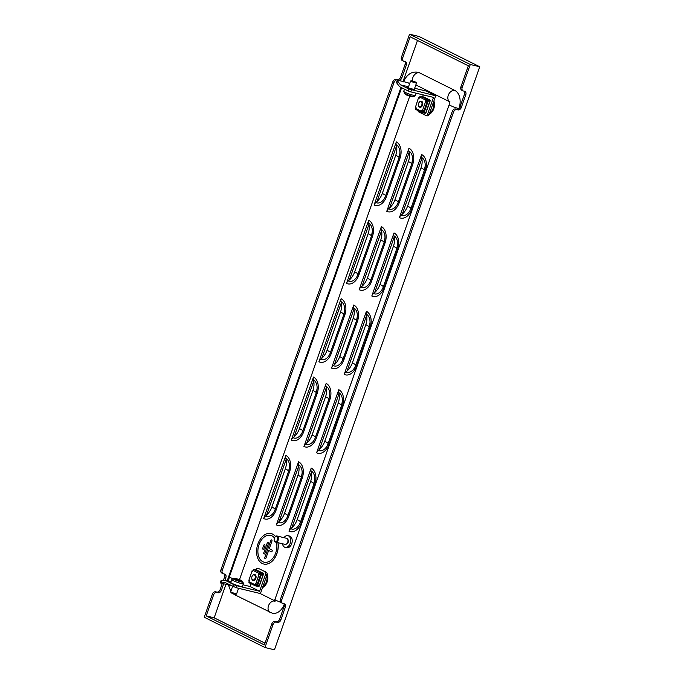 <?xml version="1.0" encoding="UTF-8"?>
<svg xmlns="http://www.w3.org/2000/svg" width="684" height="684" viewBox="0 0 684 684"><rect width="100%" height="100%" fill="white"/><g stroke="black" fill="none" stroke-linecap="round" stroke-linejoin="round"><path stroke-width="1.03" d="M254.191 579.604A2.616 1.744 -76.4 0 0 255.235 576.065A2.616 1.744 -76.4 0 0 252.909 575.21A2.616 1.744 -76.4 0 0 252.311 575.902A2.616 1.744 -76.4 0 0 251.763 578.177A2.616 1.744 -76.4 0 0 254.191 579.604M252.379 575.808A3.138 2.095 103.6 0 1 252.439 575.697A3.138 2.095 103.6 0 1 253.166 574.868A3.138 2.095 103.6 0 1 255.953 575.885A3.138 2.095 103.6 0 1 254.696 580.135A3.138 2.095 103.6 0 1 251.78 578.425A3.138 2.095 103.6 0 1 251.772 578.296M239.956 579.955A4.343 0.487 -160.6 0 1 239.306 579.613L238.896 579.451A4.343 0.487 -160.6 0 1 236.698 578.75L236.382 578.681A4.343 0.487 -160.6 0 1 236.382 578.69A4.343 0.487 -160.6 0 1 235.715 578.715L235.809 578.801A4.343 0.487 -160.6 0 1 237.331 579.545L237.741 579.699A4.343 0.487 -160.6 0 1 239.939 580.4L240.255 580.477A4.343 0.487 -160.6 0 1 240.255 580.468A4.343 0.487 -160.6 0 1 240.922 580.434L240.828 580.348A4.343 0.487 -160.6 0 1 239.956 579.955M232.312 583.486A6.165 0.693 19.4 0 0 238.605 585.863A6.165 0.693 19.4 0 0 242.41 586.521L243.393 583.743A6.165 0.693 -160.6 0 1 239.58 583.084A6.165 0.693 -160.6 0 1 233.295 580.707A6.165 0.693 -160.6 0 1 231.756 579.647L230.773 582.426A6.165 0.693 19.4 0 0 232.312 583.486M230.636 592.002L231.602 593.071L235.86 594.387L236.519 594.071L230.636 592.002L232.611 586.333M415.316 81.926L411.246 80.703L415.316 81.926M411.246 80.703L410.554 81.045L411.554 81.695L416.471 83.132L416.146 82.431M418.463 105.122A2.616 1.744 -76.4 0 0 420.6 106.499A2.616 1.744 -76.4 0 0 421.985 103.122A2.616 1.744 -76.4 0 0 420.754 101.565A2.616 1.744 -76.4 0 0 418.984 102.617A2.616 1.744 -76.4 0 0 418.428 104.891A2.616 1.744 -76.4 0 0 418.463 105.122M418.446 105.011A3.138 2.095 -76.4 0 0 418.454 105.139A3.138 2.095 -76.4 0 0 418.488 105.413A3.138 2.095 -76.4 0 0 421.053 107.063A3.138 2.095 -76.4 0 0 422.712 103.019A3.138 2.095 -76.4 0 0 421.241 101.146A3.138 2.095 -76.4 0 0 419.112 102.412A3.138 2.095 -76.4 0 0 419.044 102.523M414.23 89.493L408.545 88.014L407.749 87.441L408.314 87.415M275.447 536.53A15.681 10.457 -76.4 0 0 272.548 534.076A15.681 10.457 -76.4 0 0 271.052 533.529A15.681 10.457 -76.4 0 0 257.517 545.174A15.681 10.457 -76.4 0 0 262.194 563.471A15.681 10.457 -76.4 0 0 263.691 564.018A15.681 10.457 -76.4 0 0 274.506 558.264A15.681 10.457 -76.4 0 0 277.926 542.668M263.742 564.026A15.681 10.457 -76.4 0 0 263.785 564.043A15.681 10.457 -76.4 0 0 274.6 558.289A15.681 10.457 -76.4 0 0 278.012 542.686M275.49 536.487A15.681 10.457 -76.4 0 0 272.642 534.093A15.681 10.457 -76.4 0 0 271.146 533.554A15.681 10.457 -76.4 0 0 271.103 533.537M262.827 561.709A13.8 9.2 103.6 0 1 258.714 545.61A13.8 9.2 103.6 0 1 270.616 535.358A13.8 9.2 -76.4 0 0 258.706 545.601A13.8 9.2 -76.4 0 0 262.818 561.709A13.8 9.2 -76.4 0 0 264.135 562.188A13.8 9.2 103.6 0 1 262.827 561.709M274.455 537.966A13.8 9.2 -76.4 0 0 271.933 535.837A13.8 9.2 -76.4 0 0 270.616 535.358M264.152 553.98L264.161 553.989A0.941 0.624 -76.4 0 0 264.947 553.356L268.41 543.498A0.941 0.624 -76.4 0 0 267.273 542.934L263.802 552.783A0.941 0.624 -76.4 0 0 264.152 553.98A0.941 0.624 -76.4 0 0 264.161 553.989A0.941 0.624 -76.4 0 0 264.947 553.356L268.419 543.498A0.941 0.624 -76.4 0 0 268.068 542.301L268.068 542.301M263.118 549.32L263.126 549.32A0.941 0.624 -76.4 0 0 263.913 548.688L264.896 545.892A0.941 0.624 -76.4 0 0 263.759 545.328L262.767 548.123A0.941 0.624 -76.4 0 0 263.118 549.32L263.126 549.32A0.941 0.624 -76.4 0 0 263.913 548.688L264.905 545.892A0.941 0.624 -76.4 0 0 264.546 544.695L264.554 544.695M271.941 541.112L269.274 548.679L271.941 541.112A0.941 0.624 -76.4 0 0 270.796 540.54L264.836 557.451A0.941 0.624 -76.4 0 0 265.187 558.648L265.195 558.648A0.941 0.624 -76.4 0 0 265.982 558.016L268.65 550.449L265.982 558.016A0.941 0.624 -76.4 0 1 265.187 558.648L265.195 558.648M271.933 541.104A0.941 0.624 -76.4 0 0 271.591 539.915A0.941 0.624 -76.4 0 0 271.591 539.907L271.591 539.915M274.532 537.778A2.616 1.744 -76.4 0 0 274.164 539.736A2.616 1.744 -76.4 0 0 275.464 541.531A2.616 1.744 -76.4 0 0 277.371 540.146A2.616 1.744 -76.4 0 0 277.165 536.769A2.616 1.744 -76.4 0 0 274.712 537.462A2.616 1.744 -76.4 0 0 274.532 537.778M274.78 537.359A3.138 2.095 103.6 0 1 274.84 537.248A3.138 2.095 103.6 0 1 277.071 536.008A3.138 2.095 103.6 0 1 278.029 540.471A3.138 2.095 103.6 0 1 275.592 542.104A3.138 2.095 103.6 0 1 274.181 539.984A3.138 2.095 103.6 0 1 274.173 539.856M277.071 536.008L286.536 538.291A3.138 2.095 103.6 0 1 287.947 540.411A3.138 2.095 103.6 0 1 287.502 542.763A3.138 2.095 103.6 0 1 287.289 543.147A3.138 2.095 103.6 0 1 285.066 544.387L275.592 542.104M287.955 540.548A2.616 1.744 103.6 0 1 287.973 540.659A2.616 1.744 103.6 0 1 287.596 542.617A2.616 1.744 103.6 0 1 287.417 542.934A2.616 1.744 103.6 0 1 287.357 543.036M287.605 539.189A2.616 1.744 103.6 0 1 287.973 542.711A2.616 1.744 103.6 0 1 286.425 544.079M283.971 537.675A6.011 4.01 103.6 0 1 287.973 535.683A6.011 4.01 103.6 0 1 289.819 544.242A6.011 4.01 103.6 0 1 285.151 547.371A6.011 4.01 103.6 0 1 282.501 543.771M287.973 535.683L289.486 536.051A6.011 4.01 103.6 0 1 291.333 544.609A6.011 4.01 103.6 0 1 286.664 547.739L285.151 547.371M417.479 40.45L403.021 81.507M400.952 87.39L227.139 580.964M225.925 584.418L214.16 617.823L265.007 643.182M449.405 101.574A6.276 4.626 -63.5 0 1 448.67 94.315A6.276 4.626 -63.5 0 1 454.894 90.468L419.472 72.803A14.638 9.756 -76.4 0 0 418.078 72.299C412.734 71.418 409.964 73.701 409.536 73.975C406.809 75.898 404.851 78.54 403.663 81.918M454.894 90.468A14.638 9.756 103.6 0 1 458.938 108.542M284.193 604.639A14.638 9.756 103.6 0 1 272.36 613.257L234.817 594.815A6.276 4.626 -63.5 0 1 233.663 593.883M341.111 298.694L318.898 361.776A13.27 8.841 -76.4 0 0 331.304 353.346L344.762 315.136A13.27 8.841 -76.4 0 0 341.111 298.694A4.181 3.078 116.5 0 0 340.983 301.567A15.262 11.252 -63.5 0 1 341.307 302.807L321.736 358.399A15.262 11.252 -63.5 0 1 320.651 359.305A4.181 3.078 116.5 0 0 318.898 361.776M353.765 305.004L331.552 368.086A13.27 8.841 -76.4 0 0 343.949 359.656L357.407 321.446A13.27 8.841 -76.4 0 0 353.765 305.004A4.181 3.078 116.5 0 0 353.637 307.877A15.262 11.252 -63.5 0 1 353.961 309.117L334.382 364.709A15.262 11.252 -63.5 0 1 333.305 365.615A4.181 3.078 116.5 0 0 331.552 368.086M366.41 311.314L344.197 374.396A13.27 8.841 -76.4 0 0 356.603 365.966L370.061 327.747A13.27 8.841 -76.4 0 0 366.41 311.314A4.181 3.078 116.5 0 0 366.282 314.187A15.262 11.252 -63.5 0 1 366.607 315.427L347.036 371.019A15.262 11.252 -63.5 0 1 345.95 371.916A4.181 3.078 116.5 0 0 344.197 374.396M368.719 220.308L346.506 283.39A13.27 8.841 -76.4 0 0 358.903 274.959L372.361 236.741A13.27 8.841 -76.4 0 0 368.719 220.308A4.181 3.078 116.5 0 0 368.591 223.181A15.262 11.252 -63.5 0 1 368.915 224.42L349.336 280.012A15.262 11.252 -63.5 0 1 348.259 280.91A4.181 3.078 116.5 0 0 346.506 283.39M381.364 226.618L359.151 289.7A13.27 8.841 -76.4 0 0 371.557 281.269L385.015 243.051A13.27 8.841 -76.4 0 0 381.364 226.618A4.181 3.078 116.5 0 0 381.244 229.491A15.262 11.252 -63.5 0 1 381.561 230.73L361.99 286.314A15.262 11.252 -63.5 0 1 360.913 287.22A4.181 3.078 116.5 0 0 359.151 289.7M394.018 232.928L371.805 296.01A13.27 8.841 -76.4 0 0 384.211 287.579L397.669 249.361A13.27 8.841 -76.4 0 0 394.018 232.928A4.181 3.078 116.5 0 0 393.89 235.792A15.262 11.252 -63.5 0 1 394.215 237.04L374.635 292.624A15.262 11.252 -63.5 0 1 373.558 293.53A4.181 3.078 116.5 0 0 371.805 296.01M396.327 141.913L374.105 204.995A13.27 8.841 -76.4 0 0 386.511 196.565L399.969 158.355A13.27 8.841 -76.4 0 0 396.327 141.913A4.181 3.078 116.5 0 0 396.198 144.786A15.262 11.252 -63.5 0 1 396.523 146.025L376.944 201.618A15.262 11.252 -63.5 0 1 375.867 202.524A4.181 3.078 116.5 0 0 374.105 204.995M408.972 148.223L386.759 211.305A13.27 8.841 -76.4 0 0 399.165 202.874L412.623 164.664A13.27 8.841 -76.4 0 0 408.972 148.223A4.181 3.078 116.5 0 0 408.844 151.096A15.262 11.252 -63.5 0 1 409.169 152.335L389.598 207.927A15.262 11.252 -63.5 0 1 388.512 208.834A4.181 3.078 116.5 0 0 386.759 211.305M421.626 154.533L399.413 217.615A13.27 8.841 -76.4 0 0 411.811 209.184L425.268 170.966A13.27 8.841 -76.4 0 0 421.626 154.533A4.181 3.078 116.5 0 0 421.498 157.405A15.262 11.252 -63.5 0 1 421.823 158.645L402.243 214.237A15.262 11.252 -63.5 0 1 401.166 215.135A4.181 3.078 116.5 0 0 399.413 217.615M313.503 377.089L291.29 440.171A13.27 8.841 -76.4 0 0 303.696 431.741L317.154 393.522A13.27 8.841 -76.4 0 0 313.503 377.089A4.181 3.078 116.5 0 0 313.383 379.962A15.262 11.252 -63.5 0 1 313.7 381.202L294.129 436.794A15.262 11.252 -63.5 0 1 293.051 437.692A4.181 3.078 116.5 0 0 291.29 440.171M326.157 383.399L303.944 446.481A13.27 8.841 -76.4 0 0 316.35 438.051L329.808 399.832A13.27 8.841 -76.4 0 0 326.157 383.399A4.181 3.078 116.5 0 0 326.029 386.272A15.262 11.252 -63.5 0 1 326.353 387.512L306.774 443.095A15.262 11.252 -63.5 0 1 305.697 444.001A4.181 3.078 116.5 0 0 303.944 446.481M338.802 389.709L316.589 452.791A13.27 8.841 -76.4 0 0 328.995 444.361L342.453 406.142A13.27 8.841 -76.4 0 0 338.802 389.709A4.181 3.078 116.5 0 0 338.683 392.573A15.262 11.252 -63.5 0 1 338.999 393.822L319.428 449.405A15.262 11.252 -63.5 0 1 318.351 450.311A4.181 3.078 116.5 0 0 316.589 452.791M285.903 455.476L263.691 518.558A13.27 8.841 -76.4 0 0 276.088 510.127L289.546 471.917A13.27 8.841 -76.4 0 0 285.903 455.476A4.181 3.078 116.5 0 0 285.775 458.348A15.262 11.252 -63.5 0 1 286.1 459.588L266.521 515.18A15.262 11.252 -63.5 0 1 265.443 516.087A4.181 3.078 116.5 0 0 263.691 518.558M298.549 461.786L276.336 524.867A13.27 8.841 -76.4 0 0 288.742 516.437L302.2 478.227A13.27 8.841 -76.4 0 0 298.549 461.786A4.181 3.078 116.5 0 0 298.421 464.658A15.262 11.252 -63.5 0 1 298.746 465.898L279.175 521.49A15.262 11.252 -63.5 0 1 278.089 522.396A4.181 3.078 116.5 0 0 276.336 524.867M311.203 468.095L288.99 531.177A13.27 8.841 -76.4 0 0 301.387 522.747L314.845 484.529A13.27 8.841 -76.4 0 0 311.203 468.095A4.181 3.078 116.5 0 0 311.075 470.968A15.262 11.252 -63.5 0 1 311.4 472.208L291.82 527.8A15.262 11.252 -63.5 0 1 290.743 528.698A4.181 3.078 116.5 0 0 288.99 531.177M409.733 96.23L239.511 579.613M274.378 600.629L260.074 593.49M273.078 624.483L271.813 623.851A3.138 2.308 -63.5 0 1 275.122 621.465L276.379 622.098A3.138 2.308 116.5 0 0 273.078 624.483L264.964 647.517L274.438 649.8L479.758 66.767L419.036 36.483L409.562 34.2L470.284 64.484L462.17 87.509A3.138 2.308 116.5 0 0 463.051 90.861A3.138 2.308 116.5 0 0 463.41 90.998L464.547 91.271A3.138 2.308 -63.5 0 1 464.915 91.408A3.138 2.308 -63.5 0 1 465.787 94.76L464.521 94.127L460.033 106.866L461.298 107.499L465.787 94.76M222.223 573.192A3.138 2.308 -63.5 0 1 221.855 573.064A3.138 2.308 -63.5 0 1 220.983 569.704L392.83 81.721A3.138 2.308 -63.5 0 1 396.139 79.335L397.276 79.609A3.138 2.308 116.5 0 0 400.585 77.215L405.065 64.476A3.138 2.308 116.5 0 0 404.723 61.534M220.983 569.704L222.249 570.336L394.095 82.354L392.83 81.721M264.964 647.517L204.242 617.233L212.356 594.208A3.138 2.308 -63.5 0 1 215.665 591.814L216.802 592.087A3.138 2.308 116.5 0 0 220.111 589.693L222.274 583.538M223.283 580.682L224.591 576.963A3.138 2.308 116.5 0 0 224.249 574.013M402.696 60.714A3.138 2.308 -63.5 0 1 402.329 60.585A3.138 2.308 -63.5 0 1 401.457 57.225L409.562 34.2M222.249 570.336A3.138 2.308 116.5 0 0 223.121 573.696A3.138 2.308 116.5 0 0 223.488 573.825L224.617 574.098A3.138 2.308 -63.5 0 1 224.985 574.235A3.138 2.308 -63.5 0 1 225.857 577.587L224.591 576.963M220.111 589.693L221.377 590.326L223.651 583.871M224.797 580.596L225.857 577.587M221.377 590.326A3.138 2.308 -63.5 0 1 218.068 592.72L216.802 592.087M215.665 591.814L218.068 592.72M216.931 592.447A3.138 2.308 116.5 0 0 213.622 594.832L212.356 594.208M214.16 617.823L206.2 615.899L213.622 594.832M401.457 57.225L402.722 57.858L410.135 36.791L468.326 65.809L460.905 86.877L462.17 87.509M402.722 57.858A3.138 2.308 116.5 0 0 403.594 61.218A3.138 2.308 116.5 0 0 403.953 61.346L405.09 61.62A3.138 2.308 -63.5 0 1 405.458 61.757A3.138 2.308 -63.5 0 1 406.33 65.108L405.065 64.476M400.585 77.215L401.841 77.848L406.33 65.108M401.841 77.848A3.138 2.308 -63.5 0 1 398.541 80.242L397.276 79.609M396.139 79.335L398.541 80.242M397.404 79.968A3.138 2.308 116.5 0 0 394.095 82.354M271.813 623.851L264.392 644.926L206.2 615.899M453.543 112.005L452.286 111.372A3.138 2.308 -63.5 0 1 455.587 108.987L456.852 109.62A3.138 2.308 116.5 0 0 453.543 112.005L281.705 599.988A3.138 2.308 116.5 0 0 282.577 603.348A3.138 2.308 116.5 0 0 282.937 603.476L284.074 603.75A3.138 2.308 -63.5 0 1 284.441 603.886A3.138 2.308 -63.5 0 1 285.313 607.238L284.048 606.605L279.559 619.345L280.825 619.978L285.313 607.238M452.286 111.372L280.44 599.355L281.705 599.988M479.758 66.767L470.284 64.484M461.298 107.499A3.138 2.308 -63.5 0 1 457.989 109.893L455.587 108.987M456.852 109.62L457.989 109.893M280.825 619.978A3.138 2.308 -63.5 0 1 277.516 622.372L275.122 621.465M276.379 622.098L277.516 622.372M456.724 109.26A3.138 2.308 116.5 0 0 460.033 106.866M464.521 94.127A3.138 2.308 116.5 0 0 464.179 91.186M462.145 90.365A3.138 2.308 -63.5 0 1 461.786 90.237A3.138 2.308 -63.5 0 1 460.905 86.877M276.25 621.739A3.138 2.308 116.5 0 0 279.559 619.345M284.048 606.605A3.138 2.308 116.5 0 0 283.706 603.664M281.671 602.843A3.138 2.308 -63.5 0 1 281.312 602.715A3.138 2.308 -63.5 0 1 280.44 599.355M321.736 358.399A15.262 11.252 -63.5 0 0 327.063 350.259L340.521 312.049A15.262 11.252 -63.5 0 0 341.307 302.807M340.983 301.567A10.414 6.943 103.6 0 1 344.71 309.997A10.414 6.943 103.6 0 1 343.847 314.469L330.389 352.688A10.414 6.943 103.6 0 1 329.859 353.996L329.859 353.996A10.414 6.943 103.6 0 1 320.651 359.305M344.71 309.997L343.847 314.478A4.181 0.47 19.4 0 0 343.847 314.478A4.181 0.47 19.4 0 0 344.762 315.136M334.382 364.709A15.262 11.252 -63.5 0 0 339.717 356.569L353.175 318.351A15.262 11.252 -63.5 0 0 353.961 309.117M353.637 307.877A10.414 6.943 103.6 0 1 357.364 316.307A10.414 6.943 103.6 0 1 356.501 320.779L343.043 358.997A10.414 6.943 103.6 0 1 342.504 360.306L342.504 360.306A10.414 6.943 103.6 0 1 333.305 365.615M357.364 316.307L356.492 320.787A4.181 0.47 19.4 0 0 356.492 320.787A4.181 0.47 19.4 0 0 357.407 321.446M347.036 371.019A15.262 11.252 -63.5 0 0 352.363 362.879L365.82 324.661A15.262 11.252 -63.5 0 0 366.607 315.427M366.282 314.187A10.414 6.943 103.6 0 1 370.01 322.617A10.414 6.943 103.6 0 1 369.146 327.089L355.689 365.299A10.414 6.943 103.6 0 1 355.158 366.615L355.158 366.615A10.414 6.943 103.6 0 1 345.95 371.916M356.603 365.966A4.181 0.47 19.4 0 1 355.689 365.307A4.181 0.47 19.4 0 0 355.689 365.307L369.146 327.097A4.181 0.47 19.4 0 0 369.146 327.097A15.262 15.262 0 0 0 370.01 322.617L369.146 327.097A15.262 1.719 19.4 0 0 365.82 324.661M349.336 280.012A15.262 11.252 -63.5 0 0 354.671 271.873L368.129 233.654A15.262 11.252 -63.5 0 0 368.915 224.42M357.988 274.31A10.414 6.943 103.6 0 1 357.467 275.609L357.467 275.609A10.414 6.943 103.6 0 1 348.259 280.91M368.591 223.181A10.414 6.943 103.6 0 1 372.318 231.611L372.318 231.611A10.414 6.943 103.6 0 1 371.455 236.083A15.262 1.719 19.4 0 0 368.129 233.654M361.99 286.314A15.262 11.252 -63.5 0 0 367.317 278.183L380.774 239.964A15.262 11.252 -63.5 0 0 381.561 230.73M381.244 229.491A10.414 6.943 103.6 0 1 384.972 237.912A10.414 6.943 103.6 0 1 384.1 242.384L370.642 280.602A10.414 6.943 103.6 0 1 370.112 281.911L370.112 281.911A10.414 6.943 103.6 0 1 360.913 287.22M380.774 239.964A15.262 1.719 19.4 0 1 384.117 242.367A15.262 15.262 0 0 0 384.972 237.912L384.1 242.392A4.181 0.47 19.4 0 0 384.1 242.392A4.181 0.47 19.4 0 0 385.015 243.051M374.635 292.624A15.262 11.252 -63.5 0 0 379.971 284.484L393.428 246.274A15.262 11.252 -63.5 0 0 394.215 237.04M393.89 235.792A10.414 6.943 103.6 0 1 397.618 244.222A10.414 6.943 103.6 0 1 396.754 248.694A4.181 0.47 19.4 0 0 396.754 248.702L383.296 286.912A4.181 0.47 19.4 0 0 383.296 286.921A10.414 6.943 103.6 0 1 382.766 288.221L382.766 288.221A10.414 6.943 103.6 0 1 373.558 293.53M397.618 244.222L396.754 248.702A4.181 0.47 19.4 0 0 397.669 249.361M376.944 201.618A15.262 11.252 -63.5 0 0 382.279 193.478L395.737 155.268A15.262 11.252 -63.5 0 0 396.523 146.025M396.198 144.786A10.414 6.943 103.6 0 1 399.926 153.216A10.414 6.943 103.6 0 1 399.063 157.688L385.605 195.906A10.414 6.943 103.6 0 1 385.066 197.214L385.066 197.214A10.414 6.943 103.6 0 1 375.867 202.524M399.926 153.216L399.054 157.696A4.181 0.47 19.4 0 0 399.054 157.696A4.181 0.47 19.4 0 0 399.969 158.355M389.598 207.927A15.262 11.252 -63.5 0 0 394.924 199.788L408.382 161.569A15.262 11.252 -63.5 0 0 409.169 152.335M411.708 164.015L398.25 202.216A10.414 6.943 103.6 0 1 397.72 203.524L397.72 203.524A10.414 6.943 103.6 0 1 388.512 208.834M408.844 151.096A10.414 6.943 103.6 0 1 412.572 159.526L412.572 159.526A10.414 6.943 103.6 0 1 411.708 163.998A15.262 1.719 19.4 0 0 408.382 161.569M402.243 214.237A15.262 11.252 -63.5 0 0 407.578 206.098L421.036 167.879A15.262 11.252 -63.5 0 0 421.823 158.645M421.498 157.405A10.414 6.943 103.6 0 1 425.226 165.836A10.414 6.943 103.6 0 1 424.362 170.307A4.181 0.47 19.4 0 0 424.354 170.316L410.904 208.517A10.414 6.943 103.6 0 1 410.366 209.834L410.366 209.834A10.414 6.943 103.6 0 1 401.166 215.135M425.226 165.836L424.354 170.316A4.181 0.47 19.4 0 0 425.268 170.966M294.129 436.794A15.262 11.252 -63.5 0 0 299.455 428.654L312.913 390.436A15.262 11.252 -63.5 0 0 313.7 381.202M313.383 379.962A10.414 6.943 103.6 0 1 317.111 388.392A10.414 6.943 103.6 0 1 316.239 392.864L302.781 431.074A10.414 6.943 103.6 0 1 302.251 432.391L302.251 432.391A10.414 6.943 103.6 0 1 293.051 437.692M317.111 388.392L316.239 392.864A4.181 0.47 19.4 0 0 317.154 393.522M306.774 443.095A15.262 11.252 -63.5 0 0 312.109 434.964L325.567 396.746A15.262 11.252 -63.5 0 0 326.353 387.512M315.427 437.401A10.414 6.943 103.6 0 1 314.905 438.692L314.905 438.692A10.414 6.943 103.6 0 1 305.697 444.001M326.029 386.272A10.414 6.943 103.6 0 1 329.756 394.694L329.756 394.694A10.414 6.943 103.6 0 1 328.893 399.165A4.181 0.47 19.4 0 0 328.893 399.174A4.181 0.47 19.4 0 0 329.808 399.832M319.428 449.405A15.262 11.252 -63.5 0 0 324.755 441.266L338.212 403.056A15.262 11.252 -63.5 0 0 338.999 393.822M338.683 392.573A10.414 6.943 103.6 0 1 342.41 401.004A10.414 6.943 103.6 0 1 341.538 405.475L328.081 443.694A10.414 6.943 103.6 0 1 327.55 445.002L327.55 445.002A10.414 6.943 103.6 0 1 318.351 450.311M342.41 401.004L341.538 405.484A4.181 0.47 19.4 0 0 341.538 405.484A4.181 0.47 19.4 0 0 342.453 406.142M266.521 515.18A15.262 11.252 -63.5 0 0 271.856 507.041L285.313 468.831A15.262 11.252 -63.5 0 0 286.1 459.588M285.775 458.348A10.414 6.943 103.6 0 1 289.503 466.779A10.414 6.943 103.6 0 1 288.639 471.25A4.181 0.47 19.4 0 0 288.631 471.259L275.182 509.469A4.181 0.47 19.4 0 0 275.173 509.477A10.414 6.943 103.6 0 1 274.643 510.777L274.643 510.777A10.414 6.943 103.6 0 1 265.443 516.087M289.503 466.779L288.631 471.259A4.181 0.47 19.4 0 0 289.546 471.917M279.175 521.49A15.262 11.252 -63.5 0 0 284.501 513.351L297.959 475.132A15.262 11.252 -63.5 0 0 298.746 465.898M298.421 464.658A10.414 6.943 103.6 0 1 302.148 473.089A10.414 6.943 103.6 0 1 301.285 477.56L287.827 515.779A10.414 6.943 103.6 0 1 287.297 517.087L287.297 517.087A10.414 6.943 103.6 0 1 278.089 522.396M302.148 473.089L301.285 477.569A4.181 0.47 19.4 0 0 301.285 477.569A4.181 0.47 19.4 0 0 302.2 478.227M291.82 527.8A15.262 11.252 -63.5 0 0 297.155 519.66L310.613 481.442A15.262 11.252 -63.5 0 0 311.4 472.208M311.075 470.968A10.414 6.943 103.6 0 1 314.802 479.399A10.414 6.943 103.6 0 1 313.939 483.87A4.181 0.47 19.4 0 0 313.93 483.879L300.481 522.08A4.181 0.47 19.4 0 0 300.473 522.089A10.414 6.943 103.6 0 1 299.943 523.397L299.943 523.397A10.414 6.943 103.6 0 1 290.743 528.698M310.613 481.442A15.262 1.719 19.4 0 1 313.947 483.844A15.262 15.262 0 0 0 314.802 479.399L313.93 483.879A4.181 0.47 19.4 0 0 314.845 484.529M271.326 551.766L271.334 551.774A0.941 0.624 103.6 0 0 271.856 549.97L269.265 548.679L271.864 549.979A0.941 0.624 103.6 0 1 271.334 551.774L271.334 551.774A0.941 0.624 103.6 0 1 271.24 551.74L268.641 550.44M264.135 562.188A13.8 9.2 -76.4 0 0 273.968 556.639A13.8 9.2 -76.4 0 0 276.439 542.309M409.571 83.833A2.095 0.752 33.6 0 0 407.433 82.576L398.344 80.379A2.095 0.752 33.6 0 0 397.558 80.481A2.095 0.752 33.6 0 0 397.78 81.276L396.703 82.901L399.302 86.355A3.138 2.095 -76.4 0 0 399.892 86.859L408.006 90.904L408.69 88.946L435.717 95.794L426.235 91.066L414.658 88.27M429.8 99.975A1.043 0.769 116.5 0 0 429.672 99.932L423.789 97A1.043 0.769 -63.5 0 1 423.918 97.043L429.8 99.975A1.043 0.769 116.5 0 1 430.091 101.095L426.089 112.458A1.043 0.769 116.5 0 1 424.986 113.262L421.951 112.527A1.043 0.769 116.5 0 1 421.831 112.484L415.949 109.551A1.043 0.769 -63.5 0 1 415.658 108.431L421.541 111.364A1.043 0.769 116.5 0 0 421.831 112.484M396.703 82.901A2.095 0.752 -146.4 0 1 396.472 82.114L397.558 80.481M411.477 89.937L410.785 91.904L408.006 90.904M417.992 110.569A2.095 1.394 -76.4 0 0 418.736 111.902L425.687 115.374A2.095 1.394 -76.4 0 0 425.893 115.451A2.095 1.394 -76.4 0 0 427.645 114.048L429.159 114.416A2.095 1.394 103.6 0 1 427.406 115.818A2.095 1.394 103.6 0 1 427.209 115.741M408.528 86.791L400.473 84.842L397.78 81.276M408.69 88.946L400.473 84.842M410.785 91.904L433.511 97.393L427.645 114.048M429.159 114.416L435.717 95.794M422.601 96.709L423.234 94.905M422.011 111.201L425.157 112.766L422.122 112.039L422.019 111.159L425.97 112.253L429.766 101.471L426.243 99.719M415.863 107.208L415.786 108.055M419.583 97.273L419.292 98.111M426.064 101.489L427.833 102.07L424.619 111.184L422.473 110.509L425.679 101.394L425.149 101.121L426.064 101.489L426.354 100.651L425.816 100.386L426.474 99.693L429.561 100.445L429.578 101.377M426.354 100.651L429.766 101.471M422.558 111.432L422.832 110.663M422.019 111.159L422.284 110.415M425.525 101.215L425.816 100.386M425.764 112.202L425.003 112.022M425.157 112.766L425.704 112.373M421.72 112.415L416.069 109.594A1.043 0.769 -63.5 0 1 415.949 109.551M429.672 99.932L426.645 99.197A1.043 0.769 116.5 0 0 425.542 100.001L419.66 97.068A1.043 0.769 -63.5 0 1 420.763 96.264L423.789 97M418.497 97.761L415.513 107.037L418.497 97.761L419.155 97.863M427.833 102.07L425.679 101.394M421.541 111.364L421.934 110.235L422.473 110.509M415.513 107.037L416.052 107.302L415.658 108.431M419.66 97.068L419.266 98.188L418.728 97.923M425.149 101.121L425.542 100.001M259.151 573.671L259.689 573.936L259.39 574.765L258.851 574.5L259.8 572.978L262.895 573.731L262.904 574.663M255.337 584.487L258.484 586.051L255.397 585.299L255.619 583.7M255.354 584.444L255.893 584.717L256.158 583.948M249.198 580.494L249.121 581.34M252.618 571.396L252.935 570.516M259.689 573.936L263.092 574.757L259.569 573.004M255.893 584.717L259.296 585.538L263.092 574.757M254.867 584.649L255.269 583.52L255.807 583.794L259.014 574.68L258.475 574.406L258.868 573.286L252.986 570.345L252.593 571.473L252.054 571.208L248.848 580.323L249.386 580.588L248.985 581.716L254.867 584.649A1.043 0.769 116.5 0 0 255.286 585.812L258.313 586.547A1.043 0.769 116.5 0 0 259.416 585.743L259.954 584.213A1.565 1.154 116.5 0 0 259.689 584.427M262.793 575.62A1.565 1.154 116.5 0 0 262.878 575.919L263.417 574.38A1.043 0.769 116.5 0 0 263.007 573.218L257.124 570.285L254.089 569.55L259.971 572.482L263.007 573.218M248.848 580.323L252.054 571.208M252.49 571.149L251.823 571.046M261.16 575.355L257.953 584.469L255.807 583.794M255.055 585.701L249.403 582.879A1.043 0.769 -63.5 0 1 248.985 581.716M252.986 570.345A1.043 0.769 -63.5 0 1 254.089 569.55M259.971 572.482A1.043 0.769 116.5 0 0 258.868 573.286M258.484 586.051L259.039 585.658L258.338 585.307M259.954 584.213L262.878 575.919M243.017 584.803L250.105 586.521L259.595 591.25L236.869 585.76L236.177 587.718L225.173 582.623L220.59 582.99L231.235 585.649M259.039 568.797A2.095 1.394 103.6 0 1 259.245 568.823A2.095 1.394 103.6 0 1 259.441 568.9L266.401 572.371A2.095 1.394 103.6 0 1 266.974 574.962L260.424 593.575L236.177 587.718M233.398 586.727L234.09 584.769L225.977 580.716A3.138 2.095 -76.4 0 0 225.677 580.613A3.138 2.095 -76.4 0 0 225.267 580.571L221.368 580.784L221.154 582.845M234.09 584.769L236.869 585.76M266.974 574.962L265.46 574.594L259.595 591.25M259.441 568.9L266.401 572.371M257.928 568.532A2.095 1.394 -76.4 0 0 257.731 568.464A2.095 1.394 -76.4 0 0 255.978 569.857L255.927 569.994M250.105 586.521L251.088 583.734M265.46 574.594A2.095 1.394 -76.4 0 0 264.888 572.004M220.59 582.99L220.804 580.93L221.368 580.784M239.126 580.126L239.306 579.613M233.176 578.536A5.327 0.598 -160.6 0 0 234.338 579.536A5.327 0.598 -160.6 0 0 240.272 581.733A5.327 0.598 -160.6 0 0 242.974 581.99L241.974 580.947A4.001 0.453 -160.6 0 1 239.947 580.759A4.001 0.453 -160.6 0 1 235.484 579.1A4.001 0.453 -160.6 0 1 234.612 578.356L233.176 578.536L231.756 579.647M240.588 580.1L236.048 579.049L240.588 580.1M406.741 95.102L411.717 96.658M406.347 94.837A4.001 0.453 19.4 0 0 412.495 96.735L405.125 94.144A4.001 0.453 19.4 0 0 406.347 94.837M405.125 94.144L403.714 91.348A6.165 0.693 19.4 0 0 405.68 92.614A6.165 0.693 19.4 0 0 411.819 94.871A6.165 0.693 19.4 0 0 415.35 95.444L416.137 93.195M404.124 93.101A5.327 0.598 19.4 0 0 405.749 94.024A5.327 0.598 19.4 0 0 413.931 96.547L415.35 95.444M274.181 600.885A6.276 4.626 116.5 0 0 268.496 605.776A6.276 4.626 116.5 0 0 270.24 612.479M262.938 586.436A7.875 5.25 -76.4 0 0 266.427 581.742A7.875 5.25 -76.4 0 0 266.794 575.492M262.553 587.522A8.618 5.746 -76.4 0 0 267.102 582.016A8.618 5.746 -76.4 0 0 267.145 574.15M265.708 572.021A8.618 5.746 -76.4 0 0 263.631 570.986M429.603 113.151A7.875 5.25 -76.4 0 0 433.1 108.457A7.875 5.25 -76.4 0 0 433.459 102.207M429.219 114.237A8.618 5.746 -76.4 0 0 433.767 108.739A8.618 5.746 -76.4 0 0 433.878 101.018M327.063 350.259A15.262 1.719 -160.6 0 1 330.406 352.628M343.855 314.443A15.262 1.719 19.4 0 0 340.521 312.049M343.847 314.478L330.389 352.688A4.181 0.47 19.4 0 0 331.304 353.346M339.717 356.569A15.262 1.719 -160.6 0 1 343.06 358.938M356.509 320.753A15.262 1.719 19.4 0 0 353.175 318.351M356.492 320.787L343.035 358.997A4.181 0.47 19.4 0 0 343.035 358.997A4.181 0.47 19.4 0 0 343.949 359.656M352.363 362.879A15.262 1.719 -160.6 0 1 355.706 365.247M369.146 327.097A4.181 0.47 19.4 0 0 370.061 327.747M371.446 236.091L357.997 274.293A4.181 0.47 19.4 0 0 357.997 274.301A4.181 0.47 19.4 0 0 358.903 274.959M354.671 271.873A15.262 1.719 -160.6 0 1 358.014 274.241M372.318 231.611L371.455 236.083A4.181 0.47 19.4 0 0 372.361 236.741M367.317 278.183A15.262 1.719 -160.6 0 1 370.668 280.551M384.1 242.392L370.642 280.611A4.181 0.47 19.4 0 0 370.642 280.611A4.181 0.47 19.4 0 0 371.557 281.269M379.971 284.484A15.262 1.719 -160.6 0 1 383.314 286.861M396.763 248.668A15.262 1.719 19.4 0 0 393.428 246.274M396.754 248.702L383.296 286.921A4.181 0.47 19.4 0 0 384.211 287.579M382.279 193.478A15.262 1.719 -160.6 0 1 385.622 195.846M399.071 157.662A15.262 1.719 19.4 0 0 395.737 155.268M399.054 157.696L385.596 195.906A4.181 0.47 19.4 0 0 385.596 195.906A4.181 0.47 19.4 0 0 386.511 196.565M394.924 199.788A15.262 1.719 -160.6 0 1 398.268 202.156M412.572 159.526L411.708 164.006A4.181 0.47 19.4 0 0 411.708 164.006A4.181 0.47 19.4 0 0 412.623 164.664M411.708 164.006L398.25 202.216A4.181 0.47 19.4 0 0 399.165 202.874M407.578 206.098A15.262 1.719 -160.6 0 1 410.922 208.466M424.371 170.282A15.262 1.719 19.4 0 0 421.036 167.879M424.354 170.316L410.896 208.526A4.181 0.47 19.4 0 0 410.896 208.526A4.181 0.47 19.4 0 0 411.811 209.184M299.455 428.654A15.262 1.719 -160.6 0 1 302.807 431.023M316.256 392.838A15.262 1.719 19.4 0 0 312.913 390.436M316.239 392.864L302.781 431.082A4.181 0.47 19.4 0 0 302.781 431.082A4.181 0.47 19.4 0 0 303.696 431.741M328.884 399.182L315.435 437.384A4.181 0.47 19.4 0 0 315.435 437.392A4.181 0.47 19.4 0 0 316.35 438.051M312.109 434.964A15.262 1.719 -160.6 0 1 315.452 437.332M328.901 399.148A15.262 1.719 19.4 0 0 325.567 396.746M324.755 441.266A15.262 1.719 -160.6 0 1 328.106 443.642M341.555 405.45A15.262 1.719 19.4 0 0 338.212 403.056M341.538 405.484L328.081 443.702A4.181 0.47 19.4 0 0 328.081 443.702A4.181 0.47 19.4 0 0 328.995 444.361M271.856 507.041A15.262 1.719 -160.6 0 1 275.199 509.409M288.648 471.225A15.262 1.719 19.4 0 0 285.313 468.831M288.631 471.259L275.173 509.477A4.181 0.47 19.4 0 0 276.088 510.127M284.501 513.351A15.262 1.719 -160.6 0 1 287.844 515.719M301.293 477.535A15.262 1.719 19.4 0 0 297.959 475.132M301.285 477.569L287.827 515.779A4.181 0.47 19.4 0 0 288.742 516.437M297.155 519.66A15.262 1.719 -160.6 0 1 300.498 522.029M313.93 483.879L300.473 522.089A4.181 0.47 19.4 0 0 301.387 522.747M419.472 72.803A6.276 4.626 116.5 0 0 414.418 74.889A6.276 4.626 116.5 0 0 412.452 80.9M450.021 101.967L449.345 101.42L449.2 104.626A6.276 0.71 19.4 0 0 452.483 106.465A6.276 0.71 19.4 0 0 458.879 108.594M449.2 104.626L274.942 599.466A6.276 0.71 19.4 0 0 280.748 602.262M401.619 87.723L229.405 576.757A6.276 0.71 19.4 0 0 232.774 578.638M427.645 99.975L429.706 101.001M426.645 99.197L420.763 96.264M423.866 111.005L427.072 101.89M257.193 584.29L260.407 575.176M260.972 573.26L263.041 574.286M238.707 579.989L238.896 579.451M230.953 581.922L225.977 580.716M242.974 581.99L243.393 583.743M241.974 580.947L234.612 578.356M236.553 594.045L238.571 588.3M416.471 83.132L414.085 89.895M412.495 96.735L413.931 96.547M221.855 573.064L223.121 573.696M402.329 60.585L403.594 61.218M461.786 90.237L463.051 90.861M281.312 602.715L282.577 603.348M330.389 352.688L329.859 353.996M343.035 358.997L342.504 360.306M355.689 365.307L355.158 366.615M357.467 275.609L371.455 236.083M370.642 280.611L370.112 281.911M383.296 286.921L382.766 288.221M385.596 195.906L385.066 197.214M398.25 202.216L397.72 203.524M410.896 208.526L410.366 209.834M302.781 431.082L302.251 432.391M329.756 394.694L328.893 399.174L314.905 438.692M328.081 443.702L327.55 445.002M275.173 509.477L274.643 510.777M287.827 515.779L287.297 517.087M300.473 522.089L299.943 523.397M415.838 84.919L449.439 101.677M274.942 599.466L273.899 601.168L275.31 601.065M229.405 576.757L228.413 581.272M228.473 585.034L230.841 591.369M232.987 593.652L234.817 594.815M425.893 115.451L427.406 115.818M403.714 91.348L404.483 89.151M410.554 81.045L408.168 87.817M255.158 585.769L249.275 582.836M257.244 570.328L263.126 573.26M257.731 568.464L259.245 568.823M225.677 580.613L230.961 581.887"/></g></svg>
